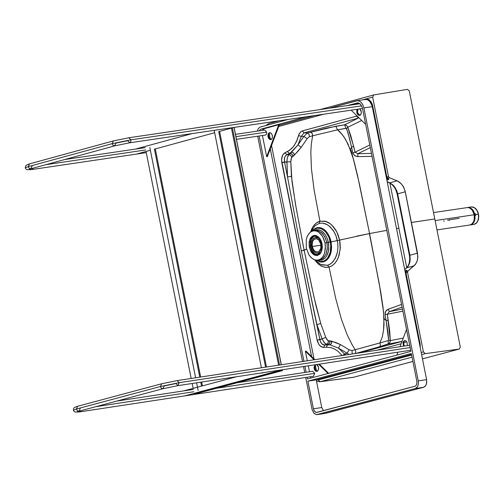 <?xml version="1.0" encoding="UTF-8"?>
<svg xmlns="http://www.w3.org/2000/svg" width="504" height="504" viewBox="0 0 504 504"><rect width="100%" height="100%" fill="white"/><g stroke="black" fill="none" stroke-linecap="round" stroke-linejoin="round"><path stroke-width="0.76" d="M315.775 237.39L317.01 236.225L315.775 237.39M315.258 236.061L313.343 236.83L311.667 238.726L310.609 241.599L310.369 244.868L310.628 246.947L311.522 246.815L310.628 246.947L311.428 249.593L313.986 253.292L317.23 254.684L320.739 252.97L318.37 254.552L316.411 254.583L313.652 252.983L311.945 250.664L310.628 246.947L310.407 242.941L311.447 239.123L313.526 236.704L314.723 236.168L318.471 236.937M319.656 253.959L318.131 253.203M315.611 235.456L313.337 236.168L311.132 238.738L310.174 241.7L310.092 246.034L311.182 250.009L312.776 252.68L315.592 254.898L317.917 255.232L315.195 254.715L313.179 253.153L311.113 249.852L310.086 245.971L310.237 241.366L311.365 238.316L313.142 236.3L315.611 235.456M312.304 246.5L313.494 249.587L315.164 251.395L317.47 252.025L319.278 251.112L320.809 248.056L320.79 244.219L320.947 247.099L320.475 249.209L319.127 251.25L317.413 252.032L315.447 251.572L314.024 250.331L312.669 247.848L312.121 245.102L312.619 241.504L313.967 239.469L316.153 238.676L318.623 239.898L319.845 241.555L320.79 244.219L318.824 240.099L316.984 238.846L315.158 238.795L313.816 239.608L312.732 241.233L312.165 243.438L312.304 246.5L320.935 245.202L312.304 246.5M321.59 244.005L320.034 240.112L317.854 237.976L315.517 237.434L313.016 238.827L311.623 241.58L311.289 245.051L312.253 249.108L314.08 251.855L317.016 253.298L319.612 252.365L321.47 249.14L321.59 244.005L321.81 245.776L321.382 249.442L319.794 252.195L317.123 253.304L314.364 252.113L312.19 248.963L311.283 244.944L311.711 241.277L313.305 238.524L315.447 237.441L318.188 238.184L320.172 240.332L321.59 244.005M316.959 236.263L316.764 237.245L316.959 236.263M319.12 253.058L319.593 253.94L319.12 253.058M449.121 219.845L449.234 220.664M444.049 221.439L443.785 220.645M474.188 220.034L474.251 214.748L472.846 211.012M474.226 214.748L474.403 218.768L473.659 221.672L472.229 223.801L469.854 224.998L471.662 224.28L473.243 222.491L474.245 219.788L474.466 216.701L473.779 213.091L472.172 209.985L469.848 207.963L467.435 207.509L469.268 207.711L472.172 209.954L474.251 214.748L435.122 220.601L474.226 214.748L473.092 211.459L471.637 209.349L469.848 207.963L468.008 207.478L433.522 212.575M459.232 218.333L447.451 220.097M470.516 224.853L472.821 223.637L474.201 221.546L474.913 218.849L474.825 215.788L474.27 221.048L473.288 222.881L471.536 224.374L473.161 223.045L474.346 220.821L474.9 217.4L473.823 221.999L471.725 224.242L474.447 220.469M473.099 210.716L469.243 207.705L472.078 209.393L473.836 212.115L472.065 209.355L469.029 207.635L470.95 208.404L472.286 209.601L474.396 213.627L473.363 210.905L471.933 209.04L470.175 207.812L467.914 207.478M470.245 224.929L472.802 223.744L474.611 220.613L474.995 215.75L475.688 215.492L475.952 214.49L475.316 213.627L474.384 213.633L473.773 211.976M467.958 207.478L470.686 208.083L472.607 209.803L474.025 212.266L474.925 215.756L473.71 211.403L474.535 213.595L475.316 213.627L475.952 214.49L478.309 214.137L477.578 211.693L476.419 209.588L474.396 207.617L471.341 206.923L473.968 207.371L476.683 209.979L478.535 214.112L475.952 214.49L475.688 215.492L474.925 215.756L475.045 218.15L474.724 214.2L473.061 210.3L470.812 208.076L468.31 207.39M470.251 224.929L470.9 224.822M467.876 207.44L470.182 207.755L472.324 209.362L473.703 211.403L474.995 215.75L474.97 218.925L474.157 221.785L472.689 223.845L470.446 224.91M474.894 217.602L474.925 215.762M474.793 214.874L474.352 215.082L474.51 217.495L474.352 215.082L474.793 214.874M474.062 213.917L474.352 215.082L474.062 213.917M474.491 216.544L474.352 215.277L474.491 216.544M474.705 214.131L474.976 215.599M468.027 207.415L471.517 206.892L473.672 207.176L476.242 209.097L477.994 212.153L478.787 216.121L478.384 219.769L476.998 222.56L475.845 223.644L473.936 224.387L476.456 223.052L477.893 220.683L478.548 217.552L478.309 214.137L478.573 217.073L477.893 220.689L476.702 222.774L474.541 224.261M474.384 215.271L474.837 215.145L474.384 215.271M478.485 214.565L478.548 214.962M478.598 215.359L478.561 218.119M477.414 211.195L478.132 213.003M361.658 105.846L130.889 139.835L130.801 141.655L129.805 142.771L127.682 140.71L116.033 143.092L114.559 145.883L113.009 145.291L112.146 143.665L113.009 145.291L114.559 145.883L129.805 142.771L130.801 141.655L130.889 139.835L361.658 105.846M128.892 137.75L130.889 139.835L112.146 143.665L130.889 139.835L128.942 137.743L113.413 140.912L112.146 143.665L28.224 166.622L29.081 168.248L30.637 168.84L29.081 168.248L28.224 166.622L112.146 143.665L113.419 140.912M25.244 167.674L25.924 165.425L28.703 164.102L29.49 163.876L28.224 166.622L25.269 167.813L28.224 166.622L29.49 163.876L113.413 140.912M146.267 152.643L31.991 169.508L33.214 168.147L31.991 169.508L31.021 169.646L26.945 169.691L25.767 168.846L25.269 167.813M32.105 166.049L30.839 168.796L114.767 145.845M236.464 139.331L265.432 135.059L266.528 134.095L266.685 132.105L235.929 136.647L266.685 132.105L264.745 130.026L235.475 134.347M145.732 149.953L45.902 164.676L145.732 149.953M410.136 347.558L179.172 382.687L177.925 385.648L175.965 383.544L164.31 385.932L162.823 388.735L161.28 388.137L160.423 386.518L161.28 388.137L162.823 388.735L177.925 385.648L179.172 382.687L410.136 347.558M409.676 345.24L177.213 380.583L179.172 382.687L160.423 386.518L179.172 382.687L177.213 380.583L161.708 383.758L160.423 386.518L76.381 409.027L77.44 410.823L78.983 411.195L77.44 410.823L76.381 409.027L160.423 386.518L161.708 383.752L77.66 406.262L76.381 409.027L73.42 410.168L76.381 409.027L77.66 406.262L76.847 406.489L74.245 407.629L73.584 408.524L73.395 410.036M237.044 382.775L312.738 371.253L314.691 373.338L216.298 388.319L314.691 373.338L313.444 376.28L80.142 411.825L81.333 410.565L80.142 411.825L79.153 411.97L75.127 412.058L73.93 411.22L73.42 410.168M80.262 408.435L78.983 411.195L163.031 388.691M193.807 391.747L95.949 406.652L193.807 391.747M218.723 131.607L265.583 367.151L218.723 131.607L234.41 127.323M214.66 132.722L154.438 149.171L214.66 132.722M150.375 150.28L136.628 154.048M184.691 395.879L282.624 369.678M281.314 364.757L234.095 127.424L281.314 364.757L281.635 364.682M154.438 149.171L199.773 377.156L154.438 149.171L214.66 132.728M200.768 382.171L201.55 386.102L200.768 382.171M279.43 124.608L278.762 124.709L266.679 156.713L267.347 156.612L279.43 124.608L267.347 156.612L266.679 156.713L262.452 135.494L266.679 156.713L278.762 124.709L279.43 124.608M306.054 351.131L305.386 351.231L314.074 359.774L305.386 351.231L306.054 351.131L314.748 359.673L306.054 351.131M318.623 364.241L328.028 373.489L318.623 364.241M328.633 373.325L319.29 364.14L328.633 373.325M307.459 378.983L410.892 351.357L307.459 378.983L307.112 377.244L307.459 378.983M259.106 135.992L303.943 361.318L259.106 135.992M304.939 366.326L306.123 372.254L304.939 366.326M310.735 378.107L310.458 376.734L310.735 378.107M309.469 371.75L308.284 365.816L309.469 371.75M307.289 360.807L305.386 351.231L307.289 360.807M311.617 356.605L270.276 148.85L311.617 356.605M356.58 100.762L329.074 108.272L357.689 100.636L359.522 101.121L361.305 102.514L362.76 104.624L363.888 107.906L362.641 104.404L361.028 102.224L359.087 100.926L356.58 100.762M288.137 119.454L259.988 127.153L258.224 128.684L257.323 131.122L258.224 128.684L259.988 127.153L288.137 119.454M257.689 136.2L302.526 361.532L257.689 136.2M303.521 366.54L304.7 372.475L303.521 366.54M305.695 377.458L312.165 409.853L314.143 413.456L316.575 414.66L415.346 388.515L417.35 386.971L418.307 384.457L418.244 380.898L363.888 107.906L418.244 380.898L426.604 379.619L426.51 383.878L425.351 386.165L423.706 387.236L325.83 413.286L423.706 387.236L425.71 385.692L426.668 383.179L426.604 379.619L372.254 106.672L426.604 379.619L418.244 380.898L418.402 383.733L417.936 385.818L416.991 387.444L415.346 388.515L423.706 387.236L415.346 388.515L317.47 414.571L325.83 413.286L316.682 414.66L313.954 413.261L312.152 409.815L305.695 377.458M260.688 129.226L306.281 116.777L260.688 129.226L259.043 130.87L260.688 129.226L264.039 128.728L260.688 129.226M347.218 105.601L357.909 102.835L360.347 104.026L362.332 107.623L410.892 351.357L362.344 107.667L360.555 104.24L358.294 102.879L347.218 105.601M411.327 353.524L416.921 381.717L416.638 384.552L415.479 386.096L316.443 412.467L314.527 411.34L313.501 409.261L307.894 381.144L411.327 353.524L307.894 381.144L316.247 379.871L321.76 407.541L323.524 410.678L321.76 407.541L316.247 379.871L411.503 354.438L316.247 379.871L307.894 381.144L313.4 408.82L321.76 407.541L313.4 408.82L314.181 410.854L315.599 412.228L317.041 412.404L415.479 386.096L416.638 384.552L416.921 381.717L411.327 353.524M396.805 355.125L397.921 352.176L396.805 355.125M400 346.714L406.539 329.496L400 346.714M364.946 99.534L367.454 99.698L369.401 100.995L371.007 103.169L372.254 106.672L363.888 107.906L372.254 106.672L371.127 103.389L369.678 101.279L367.271 99.628L365.299 99.458M314.647 115.548L279.203 125.219L314.647 115.548M262.389 130.379L264.039 128.728L278.762 124.709L264.039 128.728L262.389 130.379M317.237 414.622L325.83 413.286M350.57 105.109L358.533 102.936L350.57 105.109M365.696 124.4L351.143 110.168L365.696 124.4M359.9 108.877L361.343 112.064L361.078 113.954L360.152 115.195L358.968 115.416L357.689 114.559L356.782 112.543L357.286 109.261L356.712 110.886L357.204 113.797L359.094 115.441L360.398 115.013L361.299 113.098L361.103 110.773L359.9 108.877M357.953 109.166L357.449 112.449L359.856 115.353L358.325 114.421L357.569 112.927L357.399 110.685L357.953 109.166M405.059 340.609L404.076 341.51L403.635 342.821L404.208 346.072L403.622 342.89L404.038 341.58L405.059 340.609M404.561 340.66L405.827 340.855L406.986 342.128L407.484 345.574L407.005 342.166L406.123 341.063L404.756 340.622L403.704 341.208L402.979 342.852L403.54 346.172L402.979 342.821L403.49 341.479L404.561 340.66M315.63 364.701L314.761 368.386L317.173 371.297L315.901 370.661L314.792 368.55L314.817 366.087L315.63 364.701M316.701 364.537L318.541 367.296L318.648 368.418L318.068 370.534L316.525 371.398L315.227 370.761L314.175 368.84L314.956 364.801L313.992 367.611L314.395 369.482L315.479 370.976L316.808 371.391L317.753 370.913L318.534 369.394L318.572 367.454L317.929 365.69L316.701 364.537M270.031 132.653L268.771 134.165L268.594 136.326L271.045 139.564L269.659 138.802L268.601 136.408L268.941 133.743L270.031 132.653M269.514 132.703L271.284 133.289L272.425 135.551L272.261 138.178L270.887 139.621L269.627 139.425L268.474 138.165L267.882 136.03L268.141 134.146L268.846 133.069L269.867 132.653L268.317 133.762L267.876 135.885L268.374 137.964L269.684 139.457L270.887 139.621L271.738 139.072L272.349 137.92L272.456 135.715L271.215 133.22L269.514 132.703M196.018 393.744L282.41 370.642L194.336 394.002L280.728 370.9L279.733 370.465L280.728 370.9L282.41 370.642L196.018 393.744M282.366 370.031L282.41 370.642L282.366 370.031M194.134 393.353L194.336 394.002L194.134 393.353M281.238 364.77L234.02 127.443L281.238 364.77M232.382 127.89L279.556 365.022L232.382 127.89M280.596 370.232L280.728 370.9L280.596 370.232M193.133 388.351L192.163 383.481L193.133 388.351M191.167 378.466L146.034 151.477L191.167 378.466M278.624 365.167L231.468 128.142L278.624 365.167M317.243 255.515L319.775 254.167L321.407 251.716L322.264 248.377L322.05 243.747L322.333 247.451L321.659 251.068L320.122 253.802L317.476 255.471L314.912 255.295L312.455 253.669L310.981 251.767L309.248 247.206L309.084 242.229L309.683 239.765L311.277 237.044L314.118 235.431L316.518 235.714L318.938 237.378L320.909 240.282L322.05 243.747L321.187 240.893L319.693 238.272L316.31 235.639L314.257 235.412L312.808 235.859L311.006 237.365L309.922 239.173L309.084 242.229L310.111 242.071L309.084 242.229L309.248 247.206L310.981 251.767L313.879 254.797L317.048 255.547M354.873 164.499L351.074 150.362M316.518 381.226L320.078 381.704L318.207 379.984L411.629 355.043L318.207 379.984L320.078 381.704L412.045 357.153L320.078 381.704L353.764 377.219L319.53 381.805M353.625 377.244L412.896 361.431L353.625 377.244M422.478 358.873L459.213 349.07L425.275 353.625L421.627 354.596L425.275 353.625L423.404 351.899L421.205 352.485L423.404 351.899L425.275 353.625L459.213 349.07L422.478 358.873L459.352 349.045L460.297 346.985L459.352 349.045M353.228 377.326L353.896 377.175M318.207 379.984L316.298 379.859L318.207 379.984M267.58 125.061L268.714 123.606L267.58 125.061M373.754 94.928L407.478 89.353L409.305 90.997L407.478 89.353L373.754 94.928L372.658 97.096L373.754 94.928M362.515 99.868L372.658 97.096L388.489 176.576L389.302 177.666L397.933 181.213L400.245 182.776L402.935 185.894L405.059 190.77L417.848 256.271L417.337 260.398L415.769 263.907L407.912 271.114L407.566 272.381L423.404 351.899L407.566 272.381L407.912 271.114L406.287 271.549L407.005 270.465L406.337 270.327L405.985 271.549L406.337 270.327L407.005 270.39L406.048 271.492L405.947 272.815L405.512 272.91L405.947 272.815L406.287 271.549L407.912 271.114L415.239 264.619L417.041 261.356L417.734 258.369L417.52 253.178L411.403 222.472L434.801 218.969L411.403 222.472L405.292 191.772L403.484 186.814L400.976 183.456L397.152 180.854L389.819 182.845L392.83 184.848L394.789 187.078L396.761 190.758L397.662 193.832L405.292 191.772L397.662 193.832L409.891 255.232L417.52 253.178L409.891 255.232L410.218 259.428L409.79 262.42L408.366 265.847L406.734 267.8L414.074 265.829L406.734 267.8L404.699 269.608L407.868 266.566L409.525 263.346L410.218 259.428L409.891 255.232L409.399 255.427L409.891 255.232L397.662 193.832L397.171 194.027L397.662 193.832L397.423 192.793L394.789 187.078L392.83 184.848L389.819 182.845L397.152 180.854L389.302 177.666L388.489 176.576L372.658 97.096L362.515 99.868M325.004 242.953L322.711 236.697L321.262 234.568L318.717 232.174L316.033 230.927L313.412 230.801L310.823 231.815L309.267 233.157L307.402 236.011L306.268 239.507L306.3 248.006L308.826 254.665L310.981 257.443L313.627 259.409L315.529 260.089L318.32 260.07L320.764 258.943L322.831 256.807L324.431 253.644L325.42 248.365L325.004 242.953L325.414 246.242L324.626 253.058L323.373 255.969L321.672 258.174L319.725 259.566L317.066 260.234L314.42 259.762L311.737 258.136L308.826 254.665L306.3 248.006L306.256 239.545L307.289 236.263L309.488 232.924L311.503 231.424L313.614 230.775L316.619 231.103L318.698 232.155L322.377 236.143L323.732 238.776L325.004 242.953L326.907 242.67L325.004 242.953M312.014 251.609L310.981 251.767L312.014 251.609M310.262 247.054L309.248 247.206L310.262 247.054M369.382 233.585L356.782 236.143L369.564 233.554L359.264 183.305L353.216 158.426L348.144 144.333L343.917 136.805L339.91 131.783L337.485 129.843L312.631 135.797L311.327 143.917L310.823 152.12L311.403 168.493L314.124 190.115L319.927 221.206L317.344 222.296L314.332 224.828L311.951 228.438L310.666 231.72L313.072 226.479L316.166 223.096L319.927 221.206L319.284 223.36L319.927 221.206L326.019 221.432L329.049 222.881L331.916 225.137L336.71 231.683L339.627 240.118L341.466 239.652L339.627 240.124L341.466 239.652L339.627 240.106L338.222 235.116L336.118 230.593L333.434 226.75L330.309 223.757L325.156 221.18L319.927 221.206L314.124 190.115L311.403 168.493L310.823 152.12L311.327 143.917L312.631 135.797L309.45 136.672L307.188 138.638L301.178 147.363L297.644 151.66L291.734 157.462L291.06 159.094L290.789 161.721L291.432 176.362L295.476 204.177L303.219 245.668L311.793 287.009L315.876 305.298L320.714 323.48L325.754 337.422L327.001 339.683L328.199 340.691L335.607 342.43L340.433 344.572L349.222 349.833L352.025 350.564L355.213 349.719L352.214 344.919L347.199 334.858L341.403 319.246L335.614 298.072L329.062 267.107L332.287 265.614L335.129 263.031L337.428 259.522L339.104 255.257L340.263 247.918L340.043 242.72L339.627 240.106L337.371 240.578L369.382 233.585L337.371 240.591L339.627 240.118L337.378 240.603L339.627 240.124L340.194 249.171L338.348 257.468L336.628 260.94L334.448 263.781L331.903 265.866L329.062 267.107L327.619 265.262L329.062 267.107L324.967 267.334L320.922 265.898L317.205 262.912L315.195 260.417L318.692 264.329L321.678 266.295L325.886 267.435L329.062 267.107L335.614 298.072L341.403 319.246L347.199 334.858L352.214 344.919L355.213 349.719L379.909 342.941L382.391 336.559L383.55 329.994L384.016 324.507L383.512 311.686L379.298 283.928L369.382 233.585M310.527 232.023L315.126 225.685L319.284 223.36L322.396 223.07L327.159 224.595L330.183 226.844L334.102 231.821L336.074 235.979L337.756 242.972L337.945 247.722L337.39 252.296L335.286 258.344L331.916 262.842L329.131 264.707L327.619 265.262L321.697 264.896M370.257 101.984L370.616 102.154L370.257 101.984M278.731 126.479L323.644 114.219L278.731 126.479M268.708 134.373L269.375 134.222L269.249 133.251L269.375 134.222L268.708 134.373M316.506 371.108L315.277 365.091L316.506 371.108M314.024 358.961L271.549 145.486L314.024 358.961M270.364 139.362L269.375 134.222L270.364 139.362M270.308 148.775L271.877 156.895L270.308 148.775M310.332 350.141L311.661 356.643L310.332 350.141M372.267 105.96L372.683 105.79L371.908 103.314L369.426 99.975L366.975 98.998L363.831 99.672L366.975 98.998L368.815 99.572L371.07 101.77L372.488 104.964L372.683 105.79L372.267 105.96L386.455 177.206M317.363 379.575L319.158 379.562L319.108 379.109L319.158 379.562L411.598 354.885L319.158 379.562L317.363 379.575M420.298 347.924L420.134 344.068L419.719 344.232L420.134 344.068L405.947 272.815L407.566 272.381L405.947 272.815L420.134 344.068L420.298 347.924M460.297 346.985L409.305 90.997L460.297 346.985M387.734 178.384L386.625 178.857L387.481 178.624L388.294 179.72L386.877 180.104L388.849 179.317L387.784 178.378L388.779 179.046L388.294 179.72L387.702 178.466M386.864 177.017L372.683 105.79L386.864 177.017L388.489 176.576L386.467 177.257L386.864 177.017L387.683 178.107L386.864 177.017M387.784 178.378L389.302 177.666L387.784 178.378M403.609 343.035L406.696 341.668L403.609 343.035M402.003 341.447L358.949 352.957L402.003 341.447M377.036 350.204L401.115 343.766L377.036 350.204M344.61 354.066L345.479 355.005L344.61 354.066L342.651 355.433L347.01 353.172L344.61 354.066L338.449 348.113L344.61 354.066M350.419 149.795L353.871 160.726L357.525 175.474L369.564 233.554L380.69 291.848L382.983 306.942L384.004 318.478L386.096 320.569L385.037 314.572L385.642 311.333L388.225 309.229L389.302 311.667L402.079 307.1L389.302 311.667L388.225 309.229L386.505 310.269L385.251 312.152L385.037 314.572L387.33 314.238L385.037 314.572L386.096 320.569L388.275 320.33L386.096 320.569L388.641 340.106L390.304 340.628L388.641 340.106L388.193 340.591L388.269 344.087L388.193 340.591L379.909 342.941L380.444 345.234L379.707 346.708L355.856 353.424L379.707 346.708L389.309 343.463L390.335 340.943L387.33 314.238L389.302 311.667L402.469 309.053L389.302 311.667L387.33 314.238L402.885 311.157L387.33 314.238L389.718 331.153L390.304 340.628L403.282 338.071L390.304 340.628L389.888 342.745L388.269 344.087L402.022 341.384L388.269 344.087L379.707 346.708L380.444 345.227L379.909 342.941L388.193 340.591L388.641 340.106L388.036 332.873L386.096 320.569L384.004 318.471L383.55 329.994L382.391 336.559L379.909 342.941L355.213 349.719L355.786 351.842L354.942 353.562L355.786 351.842L355.213 349.719L352.025 350.564L352.164 353.984L352.025 350.564L349.222 349.833L347.01 353.172L349.222 349.833L340.433 344.572L338.449 348.113L340.433 344.572L331.563 341.158L331.456 343.381L329.918 344.837L331.128 343.942L331.726 342.103L331.563 341.158L329.711 340.861L329.711 343.079L328.167 344.547L329.396 343.64L329.931 341.806L329.711 340.861L328.199 340.691L328.18 342.909L326.586 344.371L328.035 343.199L328.381 341.309L325.754 337.422L322.094 338.864L325.754 337.422L320.714 323.48L316.915 324.639L320.714 323.48L314.074 297.454L304.126 250.255L301.316 250.954L306.564 249.19L304.126 250.255L296.182 208.127L292.011 181.686L290.789 161.721L286.889 161.986L290.789 161.721L291.665 156.838L290.625 155.238L288.83 154.665L290.871 155.453L291.734 157.462L292.988 156.328L292.83 155.396L291.633 153.896L290.14 153.474L292.137 154.306L292.988 156.328L294.506 154.967L294.405 154.363L293.315 152.781L291.57 152.164L293.561 152.995L294.506 154.967L301.178 147.363L297.99 144.856L301.178 147.363L307.188 138.638L303.874 136.458L307.188 138.638L309.45 136.672L309.047 134.278L307.276 133.043L309.047 134.278L309.45 136.672L312.631 135.797L312.222 133.403L310.47 132.168L312.222 133.403L312.631 135.797L337.485 129.843L335.821 126.252L337.485 129.843L345.927 128.299L344.61 124.816L345.927 128.299L346.519 128.533L347.817 127.266L346.519 128.533L349.285 137.516L351.553 147.073L350.419 149.795L351.553 147.073L353.625 146.273L347.729 126.97L346.632 125.483L344.61 124.816L335.821 126.252L307.276 133.043L303.874 136.458L297.99 144.856L288.351 155.188L287.387 157.481L286.915 160.656L287.519 176.954L301.316 250.954L316.915 324.639L322.352 339.482L324.954 343.482L326.29 344.32L329.918 344.837L338.449 348.113L349.184 354.438L338.449 348.113L329.918 344.837L327.499 344.812L326.371 347.18L331.04 347.634L334.593 349.039L338.02 351.32L342.128 355.515L338.02 351.32L334.593 349.039L331.04 347.634L326.371 347.18L327.499 344.812L324.771 345.019L323.644 347.382L326.371 347.18L323.644 347.382L321.269 346.828L319.158 344.925L317.148 340.219L317.608 341.939L319.643 345.505L322.459 347.288L323.644 347.382L324.771 345.019L329.918 344.837L326.586 344.371L324.771 345.019L326.586 344.371L324.223 342.676L322.094 338.864L319.895 339.646L320.412 341.567L322.062 344.037L324.771 345.019L323.026 344.686L321.791 343.778L320.676 342.172L319.895 339.646L317.148 340.219L281.786 162.534L281.56 158.968L282.297 155.793L283.872 153.481L284.911 152.781L282.624 155.093L281.528 159.863L317.148 340.219L322.094 338.864L316.915 324.639L319.895 339.646L301.316 250.954L287.519 176.954L286.889 161.986L281.786 162.534L284.533 161.96L287.519 176.954L284.533 161.96L286.889 161.986L287.305 157.802L288.83 154.665L286.883 154.64L285.069 156.379L284.338 158.653L284.533 161.96L284.533 157.683L285.34 155.95L286.883 154.64L284.911 152.781L286.883 154.64L289.403 153.424L287.438 151.565L284.911 152.781L289.535 150.331L293.378 146.67L296.459 141.618L298.878 134.511L300.894 131.626L302.261 130.946L301.203 131.412L299.231 133.692L297.077 140.181L294.229 145.524L291.533 148.693L287.438 151.565L289.403 153.424L286.883 154.64L288.83 154.665L290.14 153.474L289.403 153.424L290.14 153.474L291.57 152.164L289.403 153.424L291.57 152.164L297.99 144.856L303.874 136.458L301.279 136.357L298.544 135.595L301.279 136.357L297.99 144.856L301.279 136.357L303.874 136.458L307.276 133.043L304.063 132.873L301.279 136.357L304.063 132.873L302.261 130.946L304.063 132.873L358.394 118.062L356.586 116.134L302.261 130.946L356.586 116.134L358.394 118.062L304.063 132.873L307.276 133.043L326.75 128.06L344.61 124.816L358.394 118.062L344.61 124.816L346.632 125.483L347.817 127.266L361.683 120.475L347.817 127.266L350.847 135.923L355.068 152.195L369.797 145.001L355.068 152.195L357.853 153.707L370.32 147.615L357.853 153.707L355.068 152.195L352.857 152.951L352.995 153.449L355.03 155.931L357.846 156.631L357.853 153.707L371.467 153.361L357.853 153.707L357.846 156.631L354.652 155.679L352.857 152.951L355.068 152.195L353.625 146.273L351.553 147.073L348.012 132.88L346.292 128.331L337.485 129.843L342.121 134.285L345.643 139.602L350.419 149.801M357.103 115.996L356.586 116.134L357.103 115.996M404.92 270.705L406.337 270.327L404.92 270.705M405.14 271.82L405.934 271.606L405.14 271.82M387.198 181.711L389.819 182.845L387.198 181.711M389.151 182.763L387.242 181.931M406.3 268.065L404.68 269.501M351.553 147.073L352.857 152.951L351.553 147.073M291.432 176.362L287.519 176.954L291.432 176.362M386.801 230.366L369.734 233.522L386.801 230.366M369.564 233.554L385.276 230.637L369.564 233.554M372.053 156.322L357.846 156.631L372.053 156.322M388.225 309.229L401.549 304.435L388.225 309.229M396.547 228.677L398.872 228.173L389.894 183.109L398.872 228.173L396.547 228.677M406.734 267.656L398.872 228.173L406.734 267.656M331.109 241.844L331.411 250.242L330.164 255.106L328.11 258.691L325.313 261.116L321.804 262.099L319.92 261.916L316.26 260.203L319.92 261.916L321.804 262.099L323.625 261.822L326.819 260.045L329.206 257.072L330.914 252.813L331.619 247.489L331.109 241.844L337.371 240.591L331.109 241.844L329.578 236.849L327.178 232.602L324.286 229.603L321.281 227.953L318.024 227.537L316.361 227.884L313.267 229.748L311.945 231.223L313.267 229.748L316.361 227.884L319.681 227.575L322.793 228.621L325.767 230.933L328.469 234.593L330.466 239.293L331.109 241.844L330.385 241.996L331.109 241.844M320.834 264.524L327.619 265.262L330.593 263.888L333.075 261.652L335.96 256.92L337.302 252.693L337.938 247.855L337.762 243.041L336.811 238.241L335.166 233.831L332.905 229.969L328.696 225.603L325.584 223.833L322.396 223.07L319.284 223.36L315.151 225.66M312.467 231.027L313.778 229.799L316.739 228.35L318.295 228.161L321.3 228.734L325.464 231.714L328.973 237.334L330.769 244.616L330.271 252.284L327.739 257.935L325.231 260.341L323.7 261.11L320.286 261.5L316.814 260.234L320.286 261.5L323.7 261.11L326.586 259.258L328.74 256.36L330.271 252.284L330.882 247.275L330.385 241.996L328.973 237.334L325.464 231.714L321.3 228.734L318.295 228.161L316.739 228.35L313.778 229.799L312.467 231.027M313.614 230.775L317.564 230.561L321.338 232.426L324.752 236.666L326.907 242.67L327.316 248.132L325.868 254.52L322.837 258.527L319.593 259.9L321.628 259.283L323.574 257.891L325.962 254.299L327.209 249.423L327.165 244.276L325.634 238.493L322.566 233.591L318.515 230.819L315.221 230.536M328.419 242.399L330.385 241.996L328.419 242.399L328.791 248.926L328.028 252.888L326.642 256.07L324.803 258.376L322.409 259.906L319.612 260.36L318.15 260.114L319.612 260.36L322.409 259.906L324.803 258.376L326.642 256.07L328.507 250.986L328.747 244.566L327.298 238.543L325.571 235.122L323.442 232.476L321.155 230.731L318.799 229.824L316.26 229.774L313.778 230.75L317.539 229.679L320.008 230.183L322.302 231.487L325.571 235.122L327.298 238.543L328.419 242.399L326.907 242.67L328.419 242.399M315.176 235.488L315.51 235.437M320.853 252.794L317.646 253.279M315.447 237.441L318.522 236.981M474.251 214.748L474.409 218.969L473.59 221.867L472.078 223.959L470.093 224.96M469.854 224.998L436.981 229.925M473.817 212.064L472.078 209.393M474.894 217.482L473.823 221.999M473.936 224.387L470.623 224.885M474.491 224.28L474.1 224.362M129.629 142.802L362.534 108.492M360.007 103.717L128.942 137.743M29.182 169.306L30.839 168.796M145.272 147.647L64.751 159.522M177.925 385.648L410.672 350.236M77.282 411.699L78.983 411.195M193.347 389.428L116.682 401.102M192.181 133.591L135.431 149.096M236.609 376.721L183.506 390.928M155.301 148.932L200.655 377.024M201.65 382.038L202.413 385.869M149.845 147.628L195.615 377.786M196.61 382.807L198.122 390.411M219.587 131.374L266.465 367.013M214.187 130.347L261.418 367.781M262.414 372.796L262.496 373.193M357.115 100.661L365.482 99.427M353.052 377.351L319.7 381.78M412.902 361.437L353.764 377.219M278.977 120.802L268.601 123.638L265.778 125.553M319.914 109.626L373.634 94.954M372.267 105.941L369.495 101.09M419.92 346.046L419.719 344.232M419.712 344.213L405.518 272.916M406.048 271.492L405.512 272.903M386.467 177.257L387.4 178.334M389.34 182.839L392.225 184.779L394.443 187.387L395.823 189.857L397.165 194.008M406.426 267.952L408.076 265.873L409.223 263.082L409.746 258.621L409.393 255.427M397.171 194.027L409.393 255.402M314.685 259.856L320.594 264.405M317.986 260.14L319.593 259.9"/></g></svg>
